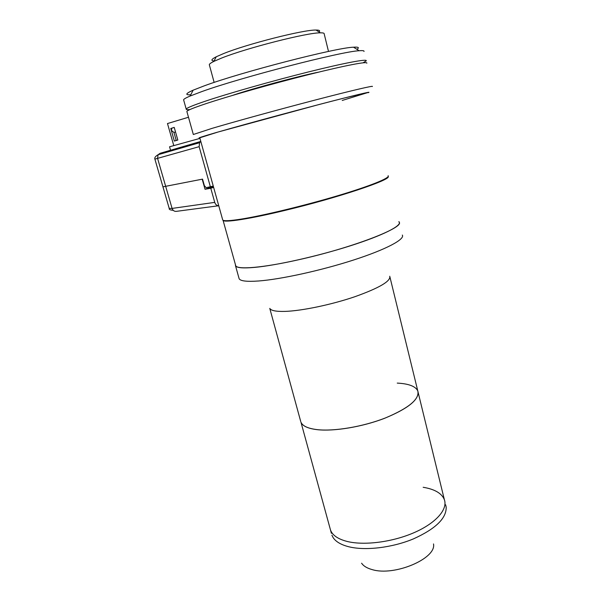 <?xml version="1.0" encoding="UTF-8"?>
<svg xmlns="http://www.w3.org/2000/svg" width="601" height="601" viewBox="0 0 601 601"><rect width="100%" height="100%" fill="white"/><g stroke="black" fill="none" stroke-linecap="round" stroke-linejoin="round"><path stroke-width="0.9" d="M397.238 383.1C408.703 383.701 415.546 386.3 417.778 390.898C419.753 399.004 408.988 408.011 385.481 417.928C363.012 426.74 334.156 431.578 317.17 429.632C307.997 428.521 302.588 426.041 300.958 422.202L330.535 530.135C332.541 535.386 338.175 539.187 347.446 541.524C364.604 545.7 392.926 542.012 414.532 532.456C436.191 522.923 447.918 509.22 444.357 499.634C447.918 509.22 436.191 522.923 414.532 532.456C392.926 542.012 364.604 545.7 347.446 541.524C338.175 539.187 332.541 535.386 330.535 530.135L331.406 533.32M398.876 221.626L399.199 221.994C401.949 225.743 382.739 235.517 350.037 245.907C317.418 256.281 276.843 265.341 254.794 267.377C243.247 268.414 236.824 267.903 235.539 265.852L235.404 264.545M402.324 235.051C405.179 239.258 386.142 249.49 353.591 260.008C321.114 270.525 280.629 279.367 258.543 280.99C246.966 281.809 240.498 281.073 239.145 278.774L238.905 277.91M389.748 276.235C390.95 281.14 379.284 287.984 354.74 296.759C331.346 304.722 301.942 310.845 285.167 311.393C276.122 311.649 270.983 310.649 269.774 308.381L300.733 421.534M418.041 391.717C418.897 399.935 407.636 408.838 384.257 418.431C361.952 426.965 333.848 431.563 317.178 429.662C308.005 428.551 302.596 426.071 300.966 422.233M423.164 487.283C434.673 489.184 441.735 493.301 444.357 499.634L418.183 392.558M445.611 504.75L446.175 507.116C446.543 518.265 435.605 528.865 413.338 538.932C392.1 547.751 365.355 550.877 348.873 546.782C340.992 544.784 335.711 541.666 333.022 537.429L331.925 535.213M433.509 543.935C436.694 558.487 394.399 576.539 372.147 569.598C367.053 568.208 363.545 566.082 361.614 563.205M388.126 175.702C390.5 177.791 370.659 185.927 337.431 195.821C304.271 205.7 263.403 215.549 241.512 219.057C230.048 220.875 223.79 221.191 222.738 220.019L222.61 219.538M175.214 130.875L174.403 128.036M175.515 131.942L173.944 132.46L171.45 130.477L171.743 128.231L170.767 128.479L174.222 127.397L177.821 140.041L174.35 141.055L170.767 128.479M170.549 150.25L169.557 146.787L199.953 138.395M176.236 140.499L173.944 132.46M167.484 123.551L188.489 117.255M175.913 139.364L176.063 140.544M174.237 127.442L171.743 128.231M213.265 186.062L206.151 187.685L204.385 185.701L202.537 179.128L162.946 186.843M200.817 141.49L199.57 142.715L199.141 146.674L154.893 159.122M210.403 186.926L199.141 146.674M213.415 186.618L205.031 189.262L210.778 188.256L214.737 202.379C215.481 204.573 216.818 205.707 218.764 205.782M213.633 187.384L210.778 188.256M202.199 179.196L205.031 189.262M208.029 187.354L208.246 188.121M214.873 59.431L215.406 58.395M214.076 60.964C210.59 60.701 211.312 59.311 216.232 56.779L223.58 53.579C246.898 44.068 303.813 29.629 315.991 30.05C319.394 30.027 320.401 30.666 319.026 31.958M209.411 65.058L209.306 64.668C209.411 63.939 210.936 62.842 213.858 61.392L221.679 58.034C246.545 48.027 307.644 32.492 320.423 32.837C323.098 32.792 324.345 33.138 324.187 33.881L328.499 51.438M186.941 111.726L193.327 134.496L211.98 128.389C234.743 121.635 278.872 109.502 315.292 100.014C351.803 90.503 374.123 85.304 372.357 86.521M186.858 111.425C187.324 110.374 193.447 107.872 205.226 103.92C227.899 96.325 272.178 83.742 308.891 74.547C345.688 65.321 368.36 61.054 366.805 63.21M199.825 137.922C196.82 138.373 202.567 136.495 217.066 132.295L318.778 104.589C353.854 95.416 373.108 90.849 368.255 92.682M199.787 137.802L217.63 132.152C246.605 123.761 311.093 106.385 344.576 97.955L368.128 92.464L342.224 100.45M364.003 51.461C364.364 50.679 362.749 50.446 359.15 50.739C341.556 51.401 240.46 77.544 201.823 91.585L190.134 96.032C185.987 97.805 183.808 99.06 183.598 99.796L183.703 100.187M189.991 109.532C187.279 109.795 186.017 109.652 186.205 109.104C186.656 108.007 192.771 105.46 204.55 101.456C227.208 93.779 271.502 81.15 308.245 71.985C345.079 62.782 367.782 58.613 366.242 60.866L363.057 62.797M190.772 94.785C184.808 95.093 185.596 93.553 193.146 90.173L204.295 85.83C241.031 72.203 336.372 47.614 353.516 47.201C358.512 46.863 359.631 47.569 356.881 49.312M232.549 95.394L234.277 94.808C254.193 88.084 299.388 75.929 318.688 72.12M388.171 176.514C391.424 179.759 337.477 197.872 285.122 210.373C249.543 218.997 224.413 222.813 223.084 220.387L222.971 220.199M398.981 222.054C405.645 227.178 352.021 248.003 298.201 259.842C262.877 267.821 237.545 269.849 235.75 265.785L235.539 265.011M384.572 179.121C376.211 184.747 328.739 199.802 285.467 210.155C255.402 217.284 236.013 220.8 227.306 220.702M199.57 142.715L158.086 154.727L160.106 153.3L200.802 141.423M162.961 186.903L154.885 159.115C154.374 157.74 155.441 156.283 158.086 154.727L157.56 158.333L172.081 208.419L214.737 202.379M169.212 208.389L172.081 208.419C172.998 210.748 174.598 211.71 176.867 211.289L218.426 205.782M389.989 277.226L417.778 390.898M235.539 265.852L239.145 278.774M199.765 137.712L222.738 220.019M173.749 145.487L167.476 123.513M173.208 210.32C170.241 210.072 168.919 209.471 169.242 208.502L162.969 186.911M315.991 30.05L320.423 32.837M214.144 82.427L209.306 64.668M216.232 56.779L213.858 61.392M183.598 99.796L186.205 109.104M193.146 90.173L190.134 96.032M353.516 47.201L359.15 50.739M223.084 220.387L235.75 265.785"/></g></svg>

